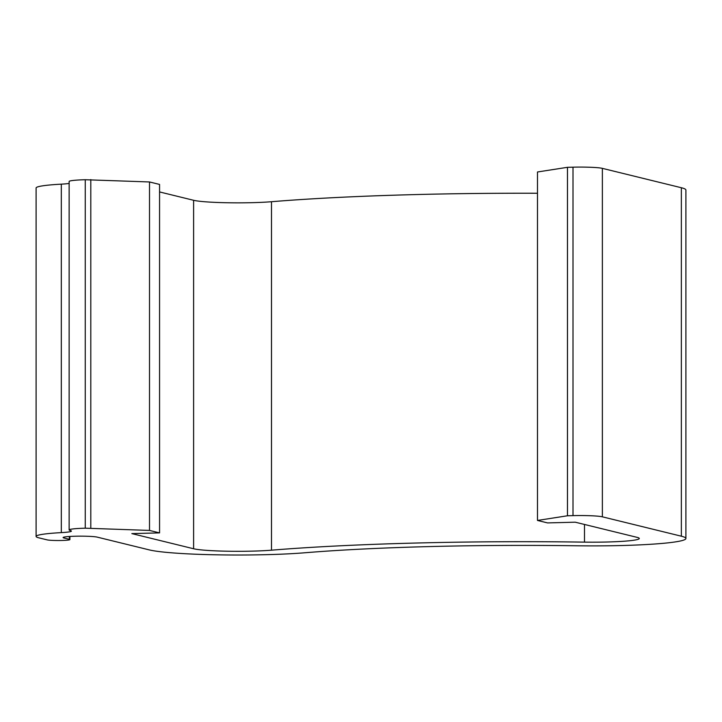 <?xml version="1.0" encoding="UTF-8"?>
<svg xmlns="http://www.w3.org/2000/svg" width="722" height="722" viewBox="0 0 722 722"><rect width="100%" height="100%" fill="white"/><g stroke="black" fill="none" stroke-linecap="round" stroke-linejoin="round"><path stroke-width="1.08" d="M537.493 520.445L537.493 171.98L567.465 167.314L567.465 515.779L573.006 515.634A23.303 1.85 180 0 1 602.365 516.826L681.36 536.202A93.219 7.41 180 0 1 685.9 538.486A93.219 7.41 180 0 1 576.3 545.778A302.96 24.07 180 0 0 305.036 552.754A93.219 7.41 180 0 1 149.274 549.893L97.208 537.123A17.481 1.39 180 0 0 75.187 536.229A17.481 1.39 180 0 0 63.103 537.556A17.481 1.39 180 0 0 63.951 537.98L69.339 539.298A11.651 0.93 180 0 1 69.899 539.587A11.651 0.93 180 0 1 61.839 540.471A11.651 0.93 180 0 1 47.165 539.875L38.934 537.854A58.265 4.63 0 0 1 36.1 536.428A58.265 4.63 0 0 1 61.316 532.619A23.303 1.85 180 0 0 71.406 531.094A23.303 1.85 180 0 0 70.269 530.517A23.303 1.85 180 0 1 69.141 529.948A23.303 1.85 180 0 1 85.259 528.188L149.508 530.426L159.562 532.89L131.846 533.603L193.613 548.756A46.605 3.7 180 0 0 271.499 550.182A349.565 27.77 180 0 1 584.486 542.132A46.605 3.7 180 0 0 639.295 538.486A46.605 3.7 180 0 0 637.021 537.339L575.263 522.196L547.547 522.909L537.493 520.445L567.465 515.779M537.493 193.252A349.565 27.77 180 0 0 271.499 201.718L271.499 550.182M159.562 191.935L193.613 200.292A46.605 3.7 180 0 0 271.499 201.718M69.141 529.948L69.141 181.484A23.303 1.85 180 0 1 85.259 179.724L149.508 181.962L159.562 184.426L159.562 532.89M149.508 181.962L149.508 530.426M90.801 179.579L90.801 528.044M685.9 538.486L685.9 190.021A93.219 7.41 180 0 0 681.36 187.738L681.36 536.202M567.465 167.314L573.006 167.17L573.006 515.634M573.006 167.17A23.303 1.85 180 0 1 602.365 168.361L681.36 187.738M36.1 536.428L36.1 187.964A58.265 4.63 0 0 1 61.316 184.155A23.303 1.85 180 0 0 69.141 183.424M584.486 524.461L584.486 542.132M193.613 200.292L193.613 548.756M602.365 168.361L602.365 516.826M85.259 179.724L85.259 528.188M69.339 536.491L69.339 539.298M61.316 184.155L61.316 532.619M63.951 537.123L63.951 537.98M69.899 536.455L69.899 539.587"/></g></svg>
